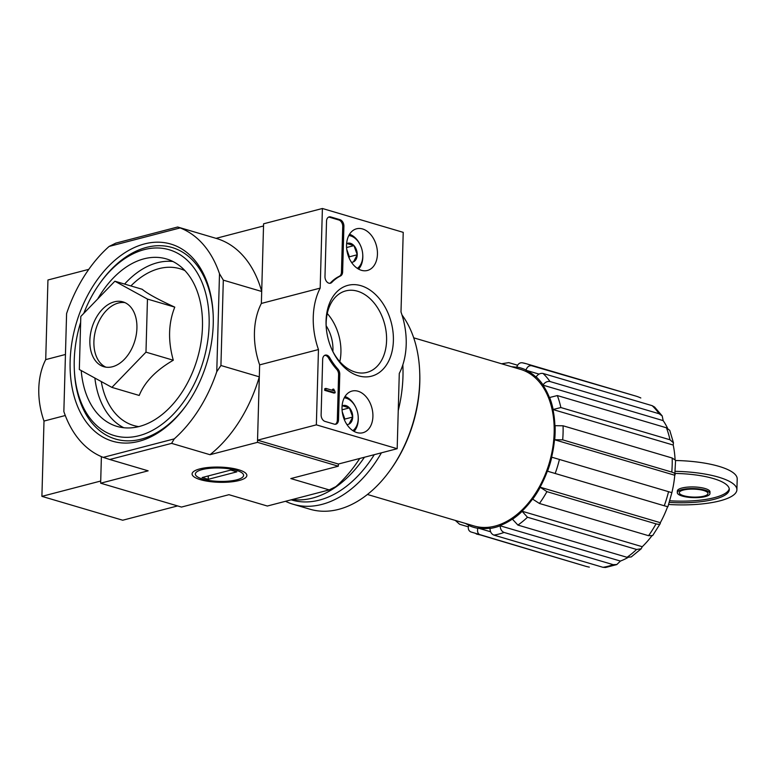 <?xml version="1.0" encoding="UTF-8"?>
<svg xmlns="http://www.w3.org/2000/svg" width="776" height="776" viewBox="0 0 776 776"><rect width="100%" height="100%" fill="white"/><g stroke="black" fill="none" stroke-linecap="round" stroke-linejoin="round"><path stroke-width="1.16" d="M675.072 459.431A82.799 54.95 -73.5 0 0 673.209 445.046L552.948 409.524A82.799 54.95 -73.5 0 1 554.898 425.675L563.066 425.791L672.171 458.015L675.566 460.313M667.893 506.786L671.87 492.663A82.799 54.95 -73.5 0 0 674.761 475.251L554.5 439.74A82.799 54.95 -73.5 0 1 551.61 457.151L671.87 492.663L551.61 457.151M660.221 523.625L660.327 522.694L540.067 487.183L546.915 491.644L656.021 523.868C659.076 524.692 660.512 524.304 660.327 522.694A82.799 54.95 -73.5 0 0 667.593 506.718M540.067 487.183A82.799 54.95 -73.5 0 0 547.352 471.158L547.526 471.216A83.081 55.135 -73.5 0 0 551.794 457.209M642.256 546.711L521.996 511.2L527.476 517.243L636.582 549.466L641.16 548.787L642.256 546.711A82.799 54.95 -73.5 0 0 651.685 536.07M521.996 511.2A82.799 54.95 -73.5 0 0 532.578 499.007L532.714 499.162A83.081 55.135 -73.5 0 0 540.193 487.338M620.431 561.058L500.171 525.808C500.316 529.174 501.606 531.385 504.051 532.433L613.166 564.656L616.823 564.53L620.431 561.058A82.799 54.95 -73.5 0 0 627.939 557.517M500.171 525.536A82.799 54.95 -73.5 0 0 512.432 519.037L512.5 519.26A83.081 55.135 -73.5 0 0 522.064 511.433M490.607 531.783L477.909 528.029A82.799 54.95 -73.5 0 0 489.976 528.194L489.976 528.466A83.081 55.135 -73.5 0 0 500.171 525.808M465.493 523.441A82.799 54.95 -73.5 0 0 468.646 525.1L468.558 525.371A83.081 55.135 -73.5 0 0 477.822 528.301C477.065 531.647 477.861 533.84 480.218 534.897L585.308 566.16A88.716 58.869 106.5 0 0 589.333 567.12M640.811 397.972A88.716 58.869 -73.5 0 0 635.563 396.002L531.705 365.748C529.154 365.35 527.253 366.757 526.021 369.968A83.081 55.135 -73.5 0 0 516.748 367.038L516.67 367.31A82.799 54.95 -73.5 0 0 511.753 366.776M539.048 374.11L525.934 370.239A82.799 54.95 -73.5 0 1 535.983 377.058L536.129 376.826C538.117 374.129 540.426 373.004 543.054 373.46L652.17 405.673L654.527 407.022M667.564 428.216A82.799 54.95 -73.5 0 0 663.17 420.631L542.909 385.119A82.799 54.95 -73.5 0 1 549.408 397.555L557.323 395.566L666.429 427.789L669.766 430.389L673.461 442.824M367.436 494.477L474.155 525.992A81.674 54.204 -73.5 0 0 549.272 463.02A81.674 54.204 -73.5 0 0 520.424 369.337L413.695 337.822M675.586 460.313L674.761 475.251C675.77 474.097 674.771 473.04 671.783 472.08L562.678 439.856L554.5 439.74M673.209 445.046L673.442 442.824L669.969 439.769L560.864 407.545L552.948 409.524M663.17 420.631L662.19 415.936L659.096 413.744L549.99 381.52C547.361 381.074 545.043 382.199 543.054 384.896L542.909 385.119M489.976 528.466C490.122 531.832 491.421 534.043 493.866 535.091L602.971 567.314A88.716 58.869 -73.5 0 0 613.166 564.656M616.833 564.569L605.513 567.508L602.971 567.314M512.5 519.26L517.902 525.08L627.018 557.304A88.716 58.869 -73.5 0 0 636.582 549.466M631.189 556.945L627.018 557.304M532.714 499.162L539.427 503.469L648.532 535.692A88.716 58.869 -73.5 0 0 656.021 523.868M652.664 535.556L648.532 535.692M547.526 471.216L664.256 505.768A88.716 58.869 -73.5 0 0 668.524 491.751M667.612 506.68L664.256 505.768M516.748 367.038C517.98 363.828 519.881 362.421 522.442 362.819L526.458 363.779A88.716 58.869 -73.5 0 0 522.442 362.819M501.577 363.779L508.794 362.635L517.582 365.224M455.318 520.434L459.605 524.266L468.277 526.826M468.558 525.371C467.802 528.718 468.597 530.92 470.954 531.967L585.308 566.16M111.909 387.389L139.214 395.45C144.666 381.967 156.024 370.23 173.291 360.229C167.888 340.868 168.382 323.175 174.775 307.131C158.003 299.439 147.149 293.483 142.183 289.273L114.877 281.213L147.459 299.07L145.975 352.159L111.909 387.389L79.327 369.522L80.811 316.433L114.877 281.213M144.433 243.936A102.791 68.22 -73.5 0 0 73.642 394.48A102.791 68.22 -73.5 0 0 186.279 405.295A102.791 68.22 -73.5 0 0 213.157 314.29A102.791 68.22 -73.5 0 0 144.433 243.936M186.696 404.703A99.832 66.251 106.5 0 1 141.125 439.158A99.832 66.251 106.5 0 1 74.38 370.821L74.321 369.386A96.884 64.292 -73.5 0 0 143.56 434.317A96.884 64.292 -73.5 0 0 209.171 322.001A96.884 64.292 -73.5 0 0 144.278 249.62A96.884 64.292 -73.5 0 0 99.648 283.609A96.884 64.292 -73.5 0 0 83.789 313.358M99.648 283.609L100.482 282.435A99.832 66.251 106.5 0 1 146.48 247.399A99.832 66.251 106.5 0 1 213.187 315.017M316.356 424.85L318.461 349.549A64.777 44.998 -104.6 0 1 320.178 288.119L322.399 208.492L403.219 232.354L400.998 311.981A64.777 44.998 -104.6 0 1 399.281 373.421L397.176 448.712L316.356 424.85L257.545 440.176L338.365 464.038L338.307 466.201L257.486 442.339L259.31 376.835L220.927 365.496L223.313 280.146L261.696 291.475L263.53 225.971L216.048 238.348A121.095 80.364 106.5 0 1 216.388 238.445A121.095 80.364 106.5 0 1 261.696 291.475M220.927 365.496L216.766 371.714L219.501 273.753L223.313 280.146M103.227 457.374L174.241 438.876L171.612 443.368L109.746 459.489L103.227 457.374A121.095 80.364 106.5 0 1 63.855 411.552L66.591 313.591A121.095 80.364 106.5 0 1 109.125 246.429L180.129 227.921A121.095 80.364 106.5 0 1 219.501 273.753M216.766 371.714A121.095 80.364 106.5 0 1 174.241 438.876M88.784 269.35L47.947 279.99L45.716 359.618A64.777 44.998 75.4 0 0 43.999 421.058L41.904 496.359L100.715 481.033L101.394 456.627L100.647 483.196L181.468 507.067L228.949 494.69L267.342 506.03L329.208 489.908L290.825 478.569L338.307 466.201M238.552 469.732A27.393 7.605 1.6 0 1 245.759 473.234A27.393 7.605 1.6 0 1 219.269 482.303A27.393 7.605 1.6 0 1 193.321 471.769A27.393 7.605 1.6 0 1 238.552 469.732M171.612 443.368L210.005 454.707L257.486 442.339M109.746 459.489L148.138 470.828A121.095 80.364 106.5 0 1 147.789 470.722A121.095 80.364 106.5 0 1 147.45 470.625M100.647 483.196L148.138 470.828M109.125 246.429L115.789 243.131L177.655 227.009L180.129 227.921M359.744 458.47A121.095 80.364 106.5 0 1 335.882 486.61L329.208 489.908M259.31 376.835A121.095 80.364 106.5 0 1 210.005 454.707M80.636 322.399A96.884 64.292 -73.5 0 0 74.321 369.386M81.218 370.559A87.3 57.938 -73.5 0 0 116.953 426.383A87.3 57.938 -73.5 0 0 197.24 359.055A87.3 57.938 -73.5 0 0 166.404 258.922A87.3 57.938 -73.5 0 0 144.026 258.815A87.3 57.938 -73.5 0 0 97.718 298.944M173.291 360.229L145.975 352.159M174.775 307.131L147.459 299.07M124.946 302.63A33.795 22.426 -73.5 0 0 118.34 303.038A33.795 22.426 -73.5 0 0 94.779 333.825A33.795 22.426 -73.5 0 0 105.885 367.164M114.295 301.845A33.795 22.426 -73.5 0 0 90.462 334.184A33.795 22.426 -73.5 0 0 103.819 366.709A33.795 22.426 -73.5 0 0 134.898 340.645A33.795 22.426 -73.5 0 0 122.967 301.883A33.795 22.426 -73.5 0 0 114.295 301.845M668.718 504.478A60.266 16.732 -178.4 0 0 736.899 489.772L737.2 478.957A60.266 16.732 -178.4 0 0 675.595 460.507M669.426 502.392A52.661 14.618 -178.4 0 0 729.294 489.559A52.661 14.618 -178.4 0 0 675.275 473.438M736.899 489.772A60.266 16.732 -178.4 0 0 675.43 471.333M682.259 496.068A16.335 4.53 -178.4 0 0 699.933 497.455A16.335 4.53 -178.4 0 0 709.953 493.565A16.335 4.53 -178.4 0 0 693.754 488.57A16.335 4.53 -178.4 0 0 677.293 492.653A16.335 4.53 -178.4 0 0 682.259 496.068M709.953 493.565L710.001 491.935A16.335 4.53 -178.4 0 0 693.802 486.95A16.335 4.53 -178.4 0 0 677.341 491.024L677.293 492.653M669.93 500.801A52.661 14.618 -178.4 0 0 729.236 488.754M683.627 495.709A14.366 3.987 -178.4 0 0 699.166 496.931A14.366 3.987 -178.4 0 0 707.984 493.507A14.366 3.987 -178.4 0 0 693.734 489.123A14.366 3.987 -178.4 0 0 679.272 492.702A14.366 3.987 -178.4 0 0 683.627 495.709M41.904 496.359L122.724 520.221L177.607 505.923M65.446 354.477L45.716 359.618M65.281 415.509L43.999 421.058M362.576 228.959A21.524 14.957 -104.6 0 1 377.272 250.211A21.524 14.957 -104.6 0 1 367.174 270.523A21.524 14.957 -104.6 0 1 347.522 253.403A21.524 14.957 -104.6 0 1 356.32 228.862A21.524 14.957 -104.6 0 1 362.576 228.959M358.037 391.23A21.524 14.957 -104.6 0 1 372.742 412.483A21.524 14.957 -104.6 0 1 362.644 432.795A21.524 14.957 -104.6 0 1 342.992 415.674A21.524 14.957 -104.6 0 1 351.79 391.133A21.524 14.957 -104.6 0 1 358.037 391.23M360.985 285.704A46.929 32.592 -104.6 0 1 389.397 359.53A46.929 32.592 -104.6 0 1 332.341 350.49A46.929 32.592 -104.6 0 1 326.192 326.909A46.929 32.592 -104.6 0 1 360.985 285.704M338.501 419.932A5.636 3.909 -104.6 0 1 335.872 424.191A5.636 3.909 -104.6 0 1 334.301 424.152L325.008 421.407A5.636 3.909 -104.6 0 1 321.118 414.801L322.67 359.385A5.636 3.909 -104.6 0 1 325.29 355.127A5.636 3.909 -104.6 0 1 329.713 357.668A56.328 39.13 -104.6 0 0 337.919 369.085A5.636 3.909 -104.6 0 1 339.772 374.323L338.501 419.932L337.317 420.243A5.636 3.909 -104.6 0 1 335.271 424.278M342.633 271.901A5.636 3.909 -104.6 0 1 340.519 275.975A56.328 39.13 -104.6 0 0 331.818 282.396A5.636 3.909 -104.6 0 1 330.44 283.221A5.636 3.909 -104.6 0 1 324.979 276.576L326.531 221.16A5.636 3.909 -104.6 0 1 329.15 216.902A5.636 3.909 -104.6 0 1 330.721 216.94L340.014 219.686A5.636 3.909 -104.6 0 1 343.904 226.291L342.633 271.901L341.459 272.211A5.636 3.909 -104.6 0 1 339.345 276.275L340.519 275.975M338.365 464.038L397.176 448.712M257.545 440.176L259.65 364.875L318.461 349.549M259.65 364.875A64.777 44.998 -104.6 0 1 261.366 303.435L320.178 288.119M261.366 303.435L263.588 223.808L322.399 208.492M326.24 327.559A42.108 29.245 -104.6 0 1 345.756 290.893A42.108 29.245 -104.6 0 1 357.503 291.204A42.108 29.245 -104.6 0 1 386.215 332.429A42.108 29.245 -104.6 0 1 366.99 372.383A42.108 29.245 -104.6 0 1 332.06 349.898M327.268 313.504A42.108 29.245 -104.6 0 1 339.82 361.674M326.162 325.755A30.982 21.524 -104.6 0 1 332.875 351.518M324.717 355.35A5.636 3.909 -104.6 0 1 328.539 357.978L329.713 357.668M337.317 420.243L338.598 374.633A5.636 3.909 -104.6 0 0 336.735 369.386A56.328 39.13 -104.6 0 1 328.539 357.978M325.93 388.407L324.756 388.718L324.707 390.338L334 393.083L335.183 392.782L334.825 391.036A0.844 0.592 -104.6 0 1 334.243 390.047L333.651 389.057L333.651 390.687L325.93 388.407L325.891 390.037L335.183 392.782M332.448 390.338L332.477 389.358L333.651 389.057M324.707 390.338L325.891 390.037M329.839 283.308A5.636 3.909 -104.6 0 0 330.644 282.697A56.328 39.13 -104.6 0 1 339.345 276.275M328.578 217.125A5.636 3.909 -104.6 0 1 329.548 217.251L338.84 219.996A5.636 3.909 -104.6 0 1 342.73 226.602L341.459 272.211M342.09 405.993A9.758 6.78 -104.6 0 1 342.429 405.819L349.423 407.885L352.702 417.032L348.977 424.113A9.758 6.78 -104.6 0 1 346.93 424.559M342.429 405.819A9.758 6.78 -104.6 0 1 349.423 407.885A9.758 6.78 -104.6 0 1 352.702 417.032A9.758 6.78 -104.6 0 1 348.977 424.113M344.263 397.826A17.46 12.125 -104.6 0 1 346.164 398.195A17.46 12.125 -104.6 0 1 355.893 407.623A17.46 12.125 -104.6 0 1 358.182 416.402A17.46 12.125 -104.6 0 1 352.808 430.622M344.99 396.546A19.71 13.696 -104.6 0 1 355.641 407.09L355.893 407.623M358.182 416.402L358.221 416.993A19.71 13.696 -104.6 0 1 354.069 431.388M342.361 412.628A8.449 5.869 -104.6 0 1 343.225 414.5L342.235 411.746M344.428 419.894L344.854 419.079L343.225 414.5A8.449 5.869 -104.6 0 1 343.923 418.633M344.854 419.079L352.702 417.032M342.061 409.806L349.423 407.885M346.62 243.722A9.758 6.78 -104.6 0 1 346.959 243.548L353.963 245.614L357.232 254.761L353.507 261.842A9.758 6.78 -104.6 0 1 351.46 262.288M346.959 243.548A9.758 6.78 -104.6 0 1 353.963 245.614A9.758 6.78 -104.6 0 1 357.232 254.761A9.758 6.78 -104.6 0 1 353.507 261.842M348.793 235.555A17.46 12.125 -104.6 0 1 350.704 235.923A17.46 12.125 -104.6 0 1 360.423 245.352A17.46 12.125 -104.6 0 1 362.712 254.13A17.46 12.125 -104.6 0 1 357.338 268.35M349.52 234.274A19.71 13.696 -104.6 0 1 360.171 244.818L360.423 245.352M362.712 254.13L362.751 254.722A19.71 13.696 -104.6 0 1 358.599 269.117M346.891 250.357A8.449 5.869 -104.6 0 1 347.755 252.229L346.765 249.474M348.957 257.622L349.394 256.808L347.755 252.229A8.449 5.869 -104.6 0 1 348.453 256.361M349.394 256.808L357.232 254.761M346.591 247.534L353.963 245.614M285.529 501.296A112.084 74.38 -73.5 0 0 293.192 504.264L309.964 509.221A112.084 74.38 -73.5 0 0 390.338 470.033L391.143 468.908A109.27 72.517 -73.5 0 0 419.709 372.17L419.651 370.792A112.084 74.38 -73.5 0 0 401.997 314.978M390.338 470.033A112.084 74.38 -73.5 0 0 419.651 370.792M293.192 504.264A112.084 74.38 -73.5 0 0 381.414 452.825M398.243 410.591A112.084 74.38 -73.5 0 0 402.831 364.856M291.116 499.841L291.601 499.977A108.427 71.955 -73.5 0 0 374.274 454.688M292.28 499.531A108.427 71.955 -73.5 0 0 364.429 457.248M202.681 479.073A24.124 6.693 1.6 0 1 196.338 475.989A24.124 6.693 1.6 0 1 219.666 468.006A24.124 6.693 1.6 0 1 242.51 477.279A24.124 6.693 1.6 0 1 202.681 479.073M208.201 479.325L202.138 477.531L230.763 470.072L236.816 471.866L208.201 479.325L208.298 475.93M554.704 439.691A83.081 55.135 -73.5 0 0 555.092 425.626M553.133 409.379A83.081 55.135 -73.5 0 0 549.592 397.399M543.054 384.896A83.081 55.135 -73.5 0 0 536.129 376.826M493.866 535.091A88.716 58.869 -73.5 0 0 504.051 532.433M517.902 525.08A88.716 58.869 -73.5 0 0 527.476 517.243M539.427 503.469A88.716 58.869 -73.5 0 0 546.915 491.644M555.15 473.544A88.716 58.869 -73.5 0 0 559.409 459.537M671.783 472.08A88.716 58.869 -73.5 0 0 672.171 458.015M562.678 439.856A88.716 58.869 -73.5 0 0 563.066 425.791M669.969 439.769A88.716 58.869 -73.5 0 0 666.429 427.789M560.864 407.545A88.716 58.869 -73.5 0 0 557.323 395.566M659.096 413.744A88.716 58.869 -73.5 0 0 652.17 405.673M549.99 381.52A88.716 58.869 -73.5 0 0 543.054 373.46M531.705 365.748A88.716 58.869 -73.5 0 0 526.458 363.779L635.563 396.002M480.218 534.897A88.716 58.869 106.5 0 1 476.202 533.937M184.882 270.582A81.732 54.242 -73.5 0 0 159.031 268.632A81.732 54.242 -73.5 0 0 130.892 285.937M101.278 381.559A81.732 54.242 -73.5 0 0 138.797 426.625M172.883 261.493A87.3 57.938 -73.5 0 0 157.334 262.744A87.3 57.938 -73.5 0 0 124.587 284.074M94.876 378.048A87.3 57.938 -73.5 0 0 123.782 427.741M336.735 369.386L337.919 369.085M338.598 374.633L339.772 374.323M332.642 390.396L333.622 390.134M330.644 282.697L331.818 282.396M342.73 226.602L343.904 226.291M338.84 219.996L340.014 219.686M329.548 217.251L330.721 216.94M267.148 505.971L228.949 494.69M177.859 227.067L216.388 238.445M109.261 459.344L147.789 470.722M654.546 407.012L662.209 415.926M660.231 523.635L652.674 535.566M641.17 548.807L631.208 556.964"/></g></svg>
